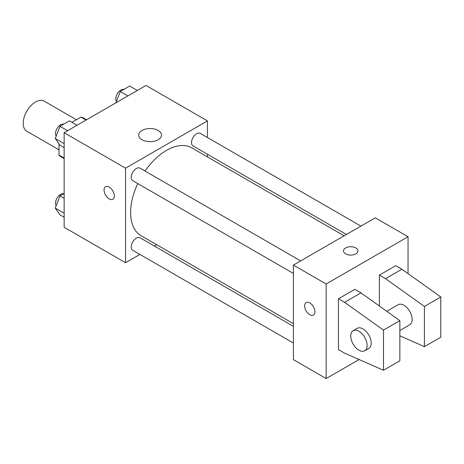 <?xml version="1.0" encoding="UTF-8"?>
<svg xmlns="http://www.w3.org/2000/svg" width="464" height="464" viewBox="0 0 464 464"><rect width="100%" height="100%" fill="white"/><g stroke="black" fill="none" stroke-linecap="round" stroke-linejoin="round"><path stroke-width="0.7" d="M76.392 119.741L44.167 101.135A17.371 10.028 120 0 0 30.781 105.786A17.371 10.028 120 0 0 23.2 123.267A17.371 10.028 120 0 0 26.796 131.219L59.021 149.826M71.937 122.31L80.945 117.114A22.417 12.946 120 0 1 83.537 118.036L86.559 119.782M64.142 158.038L59.021 155.086A22.417 12.946 120 0 0 61.12 156.867L64.142 158.613M59.021 155.086L59.021 143.869M86.066 120.066L80.945 117.114M139.931 254.429L125.553 262.728L64.142 227.273L64.142 132.721L146.021 85.451L207.437 120.907L207.437 137.506M156.716 244.737L154.408 246.071M137.773 183.593A50.721 29.284 120 0 0 130.628 212.524A50.721 29.284 120 0 0 141.131 235.741L293.41 323.657M344.131 235.811L191.852 147.894A50.721 29.284 120 0 0 145.012 171.059M207.437 154.222L207.437 156.89M125.553 262.728L125.553 168.177L207.437 120.907M360.917 226.119L200.245 133.359A7.238 4.176 120 0 0 194.671 135.297A7.238 4.176 120 0 0 191.51 142.581A7.238 4.176 120 0 0 193.007 145.893L346.44 234.477M293.41 326.325L139.983 237.742A7.238 4.176 120 0 0 134.403 239.679A7.238 4.176 120 0 0 131.242 246.964A7.238 4.176 120 0 0 132.745 250.276L293.41 343.035M293.41 273.447L132.745 180.687A7.238 4.176 -60 0 1 132.745 172.33A7.238 4.176 -60 0 1 139.983 168.154L300.649 260.913M125.553 168.177L64.142 132.721M142.065 139.734A11.385 6.571 180 0 1 138.73 135.088A11.385 6.571 180 0 1 150.116 128.516A11.385 6.571 180 0 1 161.501 135.088A11.385 6.571 180 0 1 154.477 141.16A11.385 6.571 180 0 1 142.065 139.734M114.295 195.953A7.238 4.176 60 0 1 112.793 199.265A7.238 4.176 60 0 1 105.56 195.083A7.238 4.176 60 0 1 105.56 186.731A7.238 4.176 60 0 1 111.134 188.668A7.238 4.176 60 0 1 114.295 195.953M112.798 199.265A7.238 4.176 60 0 1 105.56 195.083A7.238 4.176 60 0 1 105.56 186.725M359.101 359.536L326.163 378.549L293.41 359.641L293.41 265.089L375.295 217.819L408.047 236.727L408.047 273.615M355.847 253.866A7.238 4.176 180 0 1 347.959 254.771A7.238 4.176 180 0 1 343.493 250.908A7.238 4.176 180 0 1 350.732 246.732A7.238 4.176 180 0 1 357.964 250.908A7.238 4.176 180 0 1 355.847 253.866M326.163 378.549L326.163 284.003L293.41 265.089M326.163 284.003L408.047 236.727M357.964 250.914A7.238 4.176 0 0 0 350.732 246.732A7.238 4.176 0 0 0 343.493 250.914M306.17 302.551A7.238 4.176 -120 0 0 305.063 308.351A7.238 4.176 -120 0 0 309.79 314.725A7.238 4.176 60 0 1 305.063 308.351A7.238 4.176 60 0 1 306.17 302.551A7.238 4.176 60 0 1 313.409 306.727A7.238 4.176 60 0 1 313.409 315.085A7.238 4.176 60 0 1 309.79 314.725A7.238 4.176 -120 0 0 313.409 315.085M338.447 349.595L338.447 298.775L344.59 302.319L383.484 330.095L383.484 370.278L344.59 353.139L338.447 349.595M383.484 370.278L399.858 360.824L399.858 320.641L360.963 292.865L354.821 289.321L338.447 298.775M379.39 306.02L379.39 275.135L395.763 265.681L401.905 269.23L440.8 297.001L440.8 337.183L424.421 346.643L424.421 306.455L385.532 278.684L379.39 275.135M399.858 330.467L409.741 324.759A11.583 6.687 -120 0 0 409.741 311.385A11.583 6.687 -120 0 0 398.164 304.703L386.761 311.286M399.858 335.82L424.421 346.643M353.127 330.704L357.222 328.338A11.583 6.687 60 0 1 368.805 335.025A11.583 6.687 60 0 1 368.799 348.394L364.71 350.761A11.583 6.687 60 0 1 358.916 350.187A11.583 6.687 60 0 1 351.352 339.984A11.583 6.687 60 0 1 353.127 330.704A11.583 6.687 60 0 1 364.71 337.386A11.583 6.687 60 0 1 364.71 350.761M440.8 297.001L424.421 306.455M399.858 320.641L383.484 330.095M401.905 269.23L385.532 278.684M360.963 292.865L344.59 302.319M64.142 147.639L59.989 145.238L55.257 138.516L59.989 126.33L69.443 120.872L77.059 125.268M64.142 143.643L55.257 138.516M67.599 130.726L59.989 126.33M63.69 124.19A7.238 4.176 120 0 0 58.331 126.724A7.238 4.176 120 0 0 55.5 133.644A7.238 4.176 120 0 0 56.167 136.172M115.855 102.869L120.251 91.536L129.705 86.078L137.321 90.474M127.867 95.932L120.251 91.536M123.958 89.395A7.238 4.176 120 0 0 118.598 91.93A7.238 4.176 120 0 0 115.768 98.849A7.238 4.176 120 0 0 116.435 101.378M64.142 217.227L59.989 214.826L55.257 208.104L59.989 195.918L64.142 193.517M64.142 213.231L55.257 208.104M64.142 198.314L59.989 195.918M63.69 193.778A7.238 4.176 120 0 0 58.331 196.313A7.238 4.176 120 0 0 55.5 203.232A7.238 4.176 120 0 0 56.167 205.761"/></g></svg>
